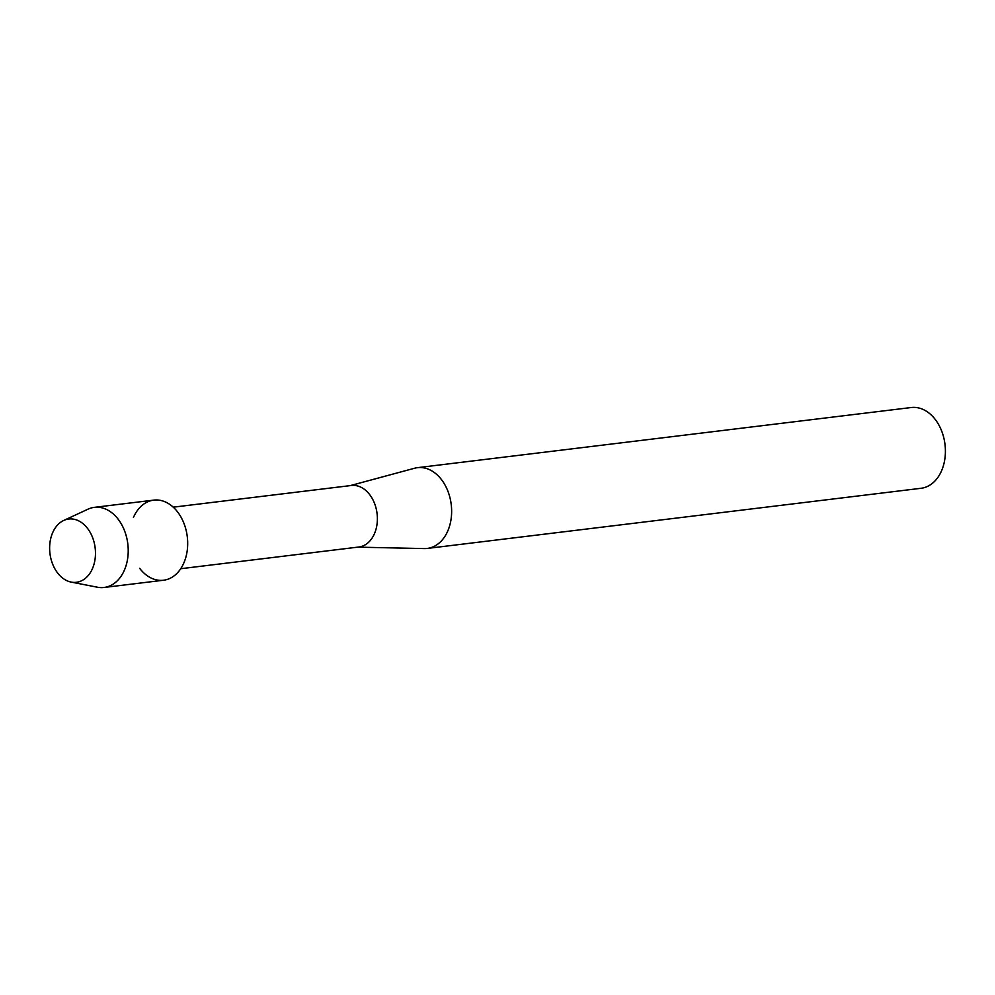 <?xml version="1.0" encoding="UTF-8"?>
<svg xmlns="http://www.w3.org/2000/svg" width="995" height="995" viewBox="0 0 995 995"><rect width="100%" height="100%" fill="white"/><g stroke="black" fill="none" stroke-linecap="round" stroke-linejoin="round"><path stroke-width="1.49" d="M49.75 551.379A31.865 22.773 -96.9 0 0 74.936 582.411A31.865 22.773 -96.9 0 0 95.358 549.961A31.865 22.773 -96.9 0 0 70.16 518.917A31.865 22.773 -96.9 0 0 49.75 551.379A31.865 22.773 -96.9 0 0 71.205 582.1A31.865 22.773 -96.9 0 0 95.358 549.961A31.865 22.773 -96.9 0 0 63.692 520.472A31.865 22.773 -96.9 0 0 49.75 551.379M139.648 568.307A40.347 28.83 -96.9 0 0 172.085 577.237A40.347 28.83 -96.9 0 0 187.533 539.29A40.347 28.83 -96.9 0 0 164.635 501.642A40.347 28.83 -96.9 0 0 133.454 517.437M180.729 568.717L358.847 547.014A30.994 22.151 -96.9 0 0 377.267 515.559A30.994 22.151 -96.9 0 0 351.347 485.485L173.242 507.176M357.715 547.15L424.318 548.581A40.683 29.066 -96.9 0 0 427.29 548.432A40.683 29.066 -96.9 0 0 451.481 507.151A40.683 29.066 -96.9 0 0 417.452 467.675A40.683 29.066 -96.9 0 0 414.529 468.247L350.215 485.622M427.29 548.432L921.059 488.284A40.683 29.066 -96.9 0 0 945.25 447.004A40.683 29.066 -96.9 0 0 911.221 407.527L417.452 467.675M71.205 582.1L97.485 587.224A40.347 28.83 -96.9 0 0 104.077 587.473A40.347 28.83 -96.9 0 0 128.069 546.529A40.347 28.83 -96.9 0 0 94.314 507.363A40.347 28.83 -96.9 0 0 87.97 509.191L63.692 520.472M104.077 587.473L163.541 580.234A40.347 28.83 -96.9 0 0 187.533 539.29A40.347 28.83 -96.9 0 0 153.777 500.124L94.314 507.363"/></g></svg>
